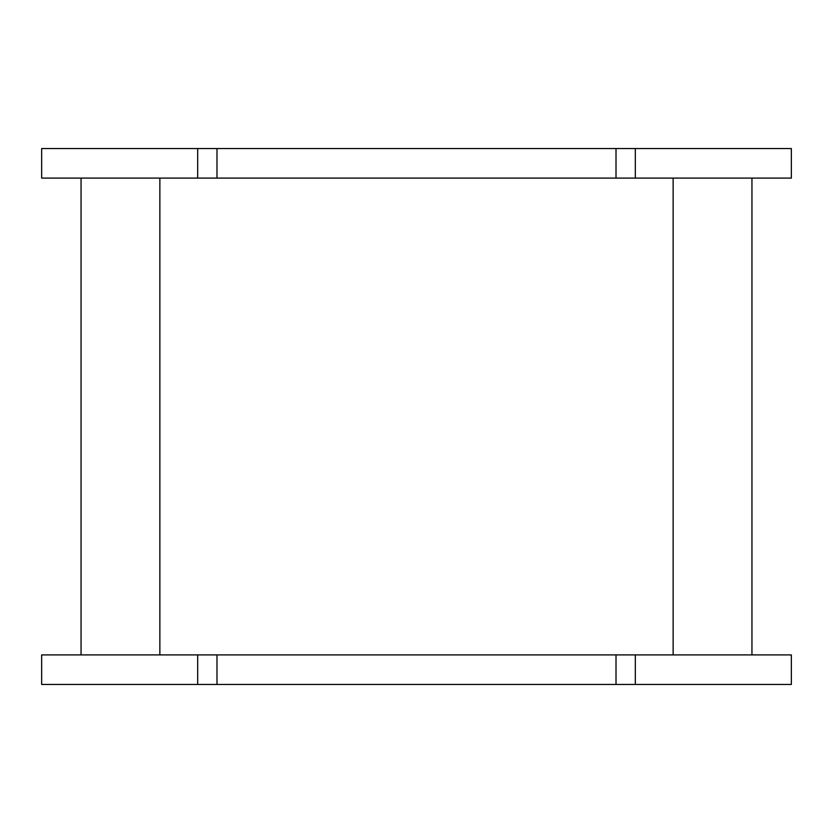 <?xml version="1.0" encoding="UTF-8"?>
<svg xmlns="http://www.w3.org/2000/svg" width="833" height="833" viewBox="0 0 833 833"><rect width="100%" height="100%" fill="white"/><g stroke="black" fill="none" stroke-linecap="round" stroke-linejoin="round"><path stroke-width="1.25" d="M768.265 654.905L616.014 654.905L616.014 684.466L791.35 684.466L791.35 654.905L768.265 654.905M216.986 684.466L216.986 654.905L41.65 654.905L41.65 684.466L616.014 684.466M216.986 654.905L616.014 654.905M791.35 178.095L616.014 178.095L616.014 148.534L791.35 148.534L791.35 178.095M216.986 148.534L216.986 178.095L41.65 178.095L41.65 148.534L616.014 148.534M216.986 178.095L616.014 178.095M635.319 684.466L635.319 654.905M197.681 654.905L197.681 684.466M197.681 178.095L197.681 148.534M635.319 148.534L635.319 178.095M159.863 178.095L159.863 654.905M81.051 654.905L81.051 178.095M751.949 178.095L751.949 654.905M673.137 654.905L673.137 178.095"/></g></svg>
